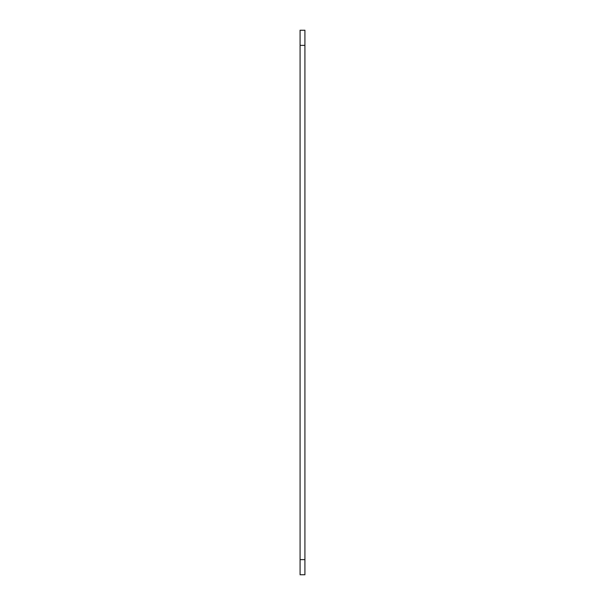 <?xml version="1.0" encoding="UTF-8"?>
<svg xmlns="http://www.w3.org/2000/svg" width="605" height="605" viewBox="0 0 605 605"><rect width="100%" height="100%" fill="white"/><g stroke="black" fill="none" stroke-linecap="round" stroke-linejoin="round"><path stroke-width="0.91" d="M300.08 559.625L300.08 574.75L304.92 574.75L304.92 30.25L300.08 30.25L300.08 559.625L304.92 559.625M304.92 45.375L300.08 45.375"/></g></svg>
